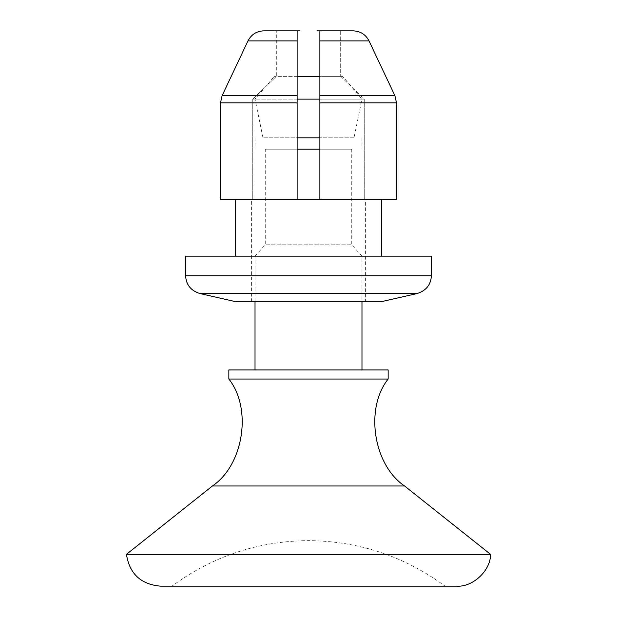 <?xml version="1.0" encoding="UTF-8"?>
<svg xmlns="http://www.w3.org/2000/svg" width="617" height="617" viewBox="0 0 617 617"><rect width="100%" height="100%" fill="white"/><g stroke="black" fill="none" stroke-linecap="round" stroke-linejoin="round"><path stroke-width="0.46" stroke-dasharray="3.08 2.31" d="M456.503 586.15L160.497 586.15M171.95 586.15L445.05 586.15L171.95 586.15C212.564 556.264 258.076 541.086 308.5 540.631C358.924 541.086 404.436 556.264 445.05 586.15M319.876 40.899L369.02 40.899C365.68 34.459 360.367 31.105 353.094 30.85L319.876 30.85L340.684 30.85L340.684 76.369L340.684 30.85L319.876 30.85L319.876 199.268L319.876 99.121L364.246 99.121L340.684 76.369L319.876 76.369L342.636 76.369L274.364 76.369L297.124 76.369L297.124 199.268L297.124 30.85L263.906 30.85C256.626 31.112 251.32 34.459 247.98 40.899L297.124 40.899L297.124 76.369L297.124 40.899M388.155 369.945L228.845 369.945M361.978 369.945L255.022 369.945L361.978 369.945M319.876 149.191L297.124 149.191M265.256 149.191L351.744 149.191L265.256 149.191L265.256 244.779L255.022 256.155L361.978 256.155L255.022 256.155L255.022 301.682M319.876 137.815L297.124 137.815M354.011 137.815L262.989 137.815L354.011 137.815L361.978 99.129L297.124 99.129M490.561 554.344L126.439 554.344M388.155 379.039L228.845 379.039M351.744 149.191L351.744 244.779L265.256 244.779L351.744 244.779L361.978 256.155L361.978 301.682M361.978 137.815L361.978 149.191M255.022 137.815L255.022 149.191M262.989 137.815L255.022 99.129L274.364 76.369M319.876 99.129L361.978 99.129L342.636 76.369M340.684 76.369L364.246 99.121L364.246 199.268L380.434 199.268L364.246 199.268L364.246 99.121L319.876 99.121L319.876 76.369L340.684 76.369M396.523 199.268L380.434 199.268L396.523 199.268L396.523 102.908L319.876 102.908L319.876 199.268L381.329 199.268L220.477 199.268L396.523 199.268M297.124 199.268L297.124 102.908L220.477 102.908L220.477 199.268L319.876 199.268M297.124 76.369L276.316 76.369L276.316 30.85L276.316 76.369L297.124 76.369M340.684 30.85L319.876 30.85M364.246 199.268L365.395 199.268L364.246 199.268M381.329 301.682L235.671 301.682M365.395 301.682L251.605 301.682L365.395 301.682L365.395 199.268M431.391 256.163L185.609 256.163M235.671 256.163L381.329 256.163L235.671 256.163M263.906 30.85L276.316 30.85M252.754 199.268L252.754 99.121L276.316 76.369L252.754 99.121L252.754 199.268M297.124 99.121L252.754 99.121L297.124 99.121M251.605 301.682L251.605 199.268M416.945 293.576L200.055 293.576M404.582 485.988L212.418 485.988M297.124 95.697L222.089 95.697M394.911 95.697L319.876 95.697M431.391 275.76L185.609 275.76"/><path stroke-width="0.93" d="M160.497 586.15L456.503 586.15C472.684 587.446 490.754 570.571 490.561 554.344L126.439 554.344C129.508 573.818 140.861 584.422 160.497 586.15M276.316 30.85L263.906 30.85C256.641 31.097 251.327 34.444 247.98 40.899L222.089 95.697L220.477 102.908L222.089 95.697L247.98 40.899L297.124 40.899L297.124 30.85L297.124 102.908L297.124 76.369L319.876 76.369L319.876 102.908L319.876 30.85L319.876 40.899L369.02 40.899L394.911 95.697L369.02 40.899C365.673 34.452 360.367 31.105 353.094 30.85L340.684 30.85M126.439 554.344L212.418 485.988C243.638 464.956 252.314 408.477 228.845 379.039L228.845 369.945L388.155 369.945L388.155 379.039C364.686 408.477 373.362 464.956 404.582 485.988L490.561 554.344M297.124 149.191L319.876 149.191M297.124 137.815L319.876 137.815M228.845 379.039L388.155 379.039M297.124 99.129L319.876 99.129M361.978 301.682L361.978 369.945M255.022 301.682L255.022 369.945M396.523 102.908L394.911 95.697L396.523 102.908L396.523 199.268L319.876 199.268L319.876 102.908L396.523 102.908M299.993 30.85L263.906 30.85L297.124 30.85L297.124 40.899M416.945 293.576L200.055 293.576L235.671 301.682L381.329 301.682L416.945 293.576C426.085 290.754 430.905 284.815 431.391 275.76L431.391 256.163L185.609 256.163L185.609 275.76L431.391 275.76M319.876 40.899L319.876 30.85L353.094 30.85M220.477 199.268L297.124 199.268L297.124 102.908L220.477 102.908L220.477 199.268M319.876 199.268L297.124 199.268M200.055 293.576C190.915 290.754 186.095 284.815 185.609 275.76M381.329 256.163L381.329 199.268M235.671 256.163L235.671 199.268M212.418 485.988L404.582 485.988M222.089 95.697L297.124 95.697M319.876 95.697L394.911 95.697M319.876 30.85L317.007 30.85"/></g></svg>
